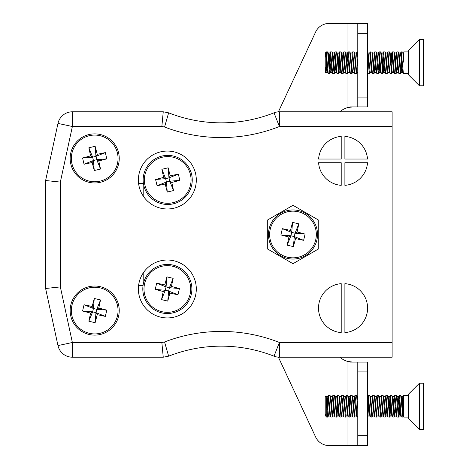 <?xml version="1.0" encoding="UTF-8"?>
<svg xmlns="http://www.w3.org/2000/svg" width="469" height="469" viewBox="0 0 469 469"><rect width="100%" height="100%" fill="white"/><g stroke="black" fill="none" stroke-linecap="round" stroke-linejoin="round"><path stroke-width="0.7" d="M45.616 288.488L45.616 180.512L57.974 123.406L45.616 180.512L60.343 182.083L60.343 286.917L45.616 288.488L57.974 345.594A14.727 14.727 0 0 0 72.367 357.202A14.727 14.727 0 0 1 57.974 345.594L72.367 342.481L161.858 342.481L164.566 341.965L168.213 354.681M196.3 288.98A28.961 28.961 0 0 0 152.865 263.9A28.961 28.961 0 0 0 152.865 314.06A28.961 28.961 0 0 0 196.3 288.98M196.3 180.02A28.961 28.961 0 0 0 152.865 154.94A28.961 28.961 0 0 0 152.865 205.1A28.961 28.961 0 0 0 196.3 180.02M318.58 162.72A24.54 24.54 0 0 0 341.209 185.349L341.209 162.72L318.58 162.72M341.209 283.651A24.54 24.54 0 0 0 318.51 308.121A24.54 24.54 0 0 0 341.209 332.591L341.209 283.651M392.131 342.481L392.131 357.202L279.418 357.202A14.727 14.727 0 0 1 274.013 356.176L279.418 342.481L392.131 342.481L392.131 126.519L279.418 126.519L274.013 112.824A14.727 14.727 0 0 1 279.418 111.798L392.131 111.798L392.131 126.519M344.891 283.651L344.891 332.591A24.54 24.54 0 0 0 367.59 308.121A24.54 24.54 0 0 0 344.891 283.651M341.209 159.038L341.209 136.409A24.54 24.54 0 0 0 318.58 159.038L341.209 159.038M344.891 159.038L367.526 159.038A24.54 24.54 0 0 0 344.891 136.409L344.891 159.038M344.891 185.349A24.54 24.54 0 0 0 367.526 162.72L344.891 162.72L344.891 185.349M119.243 310.578A24.54 24.54 0 0 0 82.433 289.326A24.54 24.54 0 0 0 82.433 331.829A24.54 24.54 0 0 0 119.243 310.578M119.243 158.422A24.54 24.54 0 0 0 82.433 137.171A24.54 24.54 0 0 0 82.433 179.674A24.54 24.54 0 0 0 119.243 158.422M292.99 263.689L267.711 249.092L267.711 219.908L292.99 205.311L318.263 219.908L318.263 249.092L292.99 263.689M168.265 354.863L168.647 356.176L163.241 357.202L72.367 357.202L72.367 342.481L60.343 286.917M168.213 114.319L164.566 127.035L161.858 126.519L72.367 126.519L57.974 123.406A14.727 14.727 0 0 1 72.367 111.798L163.241 111.798L168.647 112.824L168.265 114.137M138.59 285.545L143.039 285.545M143.784 282.109L143.784 272.143L143.784 282.109M143.42 183.455L138.59 183.455M143.784 185.39L143.784 196.857M274.013 356.176A14.727 14.727 0 0 0 279.418 357.202A14.727 14.727 0 0 1 274.013 356.176A143.561 143.561 0 0 0 168.647 356.176L164.566 341.965A158.288 158.288 0 0 1 279.418 342.481L279.418 357.202A14.727 14.727 0 0 1 274.013 356.176A143.561 143.561 0 0 0 168.647 356.176M168.647 112.824A143.561 143.561 0 0 0 274.013 112.824A14.727 14.727 0 0 1 279.418 111.798L279.418 126.519A158.288 158.288 0 0 1 164.566 127.035L168.647 112.824A143.561 143.561 0 0 0 274.013 112.824M161.858 126.519L163.241 111.798M163.241 357.202L161.858 342.481M339.884 111.798A19.634 19.634 0 0 1 347.963 107.512L352.87 106.891M278.398 111.833L315.649 31.951A14.727 14.727 0 0 1 328.992 23.45L347.963 23.45L347.963 52.217M347.963 416.437L347.963 445.55L328.992 445.55A14.727 14.727 0 0 1 315.649 437.049L278.398 357.167M352.87 362.109L347.963 361.488A19.634 19.634 0 0 1 339.884 357.202M347.963 72.789L347.963 107.512L350.413 106.891L367.59 106.891L357.777 106.891L357.777 23.45L347.963 23.45M367.59 23.45L357.777 23.45L367.59 23.45L367.59 33.264L357.777 33.264M347.963 445.55L357.777 445.55L357.777 362.109L367.59 362.109L350.413 362.109L347.963 361.488L347.963 395.877M357.777 445.55L367.59 445.55L357.777 445.55M357.777 97.071L367.59 97.071L367.59 33.264M367.59 97.071L367.59 106.891M367.59 362.109L367.59 371.929L357.777 371.929M357.777 435.736L367.59 435.736L367.59 371.929M367.59 435.736L367.59 445.55M403.75 416.032L402.707 410.017L401.405 396.61L400.673 395.449L399.195 395.449M403.75 401.816L402.982 396.54L401.323 396.54L401.083 397.149M399.946 409.959L399.025 415.95L397.554 400.356L396.991 396.61L396.668 397.149M395.525 409.959L394.611 415.95L392.571 396.61L391.838 395.449L390.355 395.449L392.471 417.011L394.048 417.123L391.914 395.514M394.675 395.566L395.414 399.57L396.915 417.064L396.258 415.933L394.148 396.54L392.489 396.54L392.248 397.149M391.937 416.032L390.19 415.95L388.156 396.61L387.423 395.449L385.94 395.449L388.051 417.011L389.633 417.123L387.5 395.514M387.019 405.72L385.946 415.962L385.125 417.035L383.079 395.514L381.526 395.449L383.636 417.011L385.213 417.123M387.517 416.032L385.776 415.95L384.304 400.356L383.736 396.61L383.079 395.514M388.08 417.064L387.423 415.933L385.313 396.54L383.654 396.54L383.413 397.149M380.793 417.123L381.526 415.962L379.321 396.61L378.589 395.449L377.105 395.449L378.483 410.293L379.216 417.011L380.799 417.123L378.665 395.514M378.682 416.032L376.941 415.95L374.901 396.61L374.168 395.449L372.691 395.449L374.801 417.011L376.378 417.123L374.244 395.514M374.268 416.032L372.521 415.95L370.487 396.61L369.754 395.449L368.271 395.449L370.381 417.011L371.964 417.123M367.59 396.54L369.848 416.032L368.106 415.95L367.59 412.708M357.777 400.098L357.231 396.61L356.499 395.449L355.021 395.449M356.598 416.032L354.851 415.95L352.817 396.61L352.084 395.449L350.601 395.449L352.711 417.011L354.294 417.123L352.16 395.514M352.178 416.032L350.437 415.95L348.397 396.61L347.664 395.449L346.186 395.449L348.297 417.011L349.874 417.123L347.74 395.514M347.259 405.72L346.937 409.959M341.666 395.566L342.405 399.57L343.877 417.011L345.46 417.123L346.186 415.962L343.894 396.54L345.477 396.604L346.186 395.449M343.343 416.032L341.602 415.95L339.562 396.61L338.829 395.449L337.352 395.449L339.462 417.011L341.039 417.123L338.905 395.514M338.425 405.72L338.102 409.959M338.929 416.032L337.182 415.95L335.147 396.61L334.415 395.449L332.931 395.449L335.042 417.011L336.625 417.123L334.491 395.514M333.682 409.959L332.767 415.95L330.727 396.61L329.994 395.449L328.517 395.449L330.627 417.011L332.204 417.123L330.07 395.514M328.523 415.962L326.875 400.356L325.879 395.883L327.702 417.035L328.523 415.962M325.674 416.032L325.216 416.032L325.216 413.693L326.236 417.07L325.216 413.98M403.51 395.566L402.889 396.633L402.15 402.607M401.329 417.064L400.678 415.933L399.207 400.28L398.486 396.604L399.189 395.449L399.834 399.57L401.306 417.011L402.883 417.123L400.749 395.514M394.148 396.54L393.321 402.607M392.494 417.064L391.844 415.933L389.727 396.54L388.068 396.54M383.66 417.064L383.009 415.933L380.892 396.54L379.233 396.54M379.245 417.064L378.594 415.933L376.478 396.54L374.819 396.54M374.825 417.064L374.174 415.933L372.058 396.54L370.399 396.54M354.922 395.566L355.66 399.57L357.155 417.064L356.504 415.933L354.388 396.54L353.562 402.607M352.741 417.064L352.09 415.933L349.974 396.54L349.147 402.607M348.32 417.064L347.67 415.933L345.553 396.54M343.906 417.064L343.255 415.933L341.139 396.54L339.48 396.54M339.486 417.064L338.835 415.933L336.719 396.54L335.059 396.54M334.755 415.464L334.508 416.032L332.855 416.032M335.071 417.064L334.42 415.933L332.304 396.54L331.477 402.607M330.651 417.064L330 415.933L327.884 396.54L326.741 406.969M403.616 415.962L402.883 417.123M399.623 405.597L398.873 415.423M399.195 415.962L398.38 417.035L396.334 395.514L394.775 395.449M395.209 405.597L394.048 417.123M390.788 405.597L390.038 415.423M390.36 415.962L389.628 417.123M377.111 415.962L376.378 417.123M372.691 415.962L371.876 417.035L369.83 395.514M368.704 405.597L367.954 415.423M357.777 408.728L356.575 395.514M355.021 415.962L354.288 417.123M350.607 415.962L349.874 417.123M345.46 417.123L343.326 395.514L341.766 395.449M341.772 415.962L341.039 417.123M337.78 405.597L337.035 415.423M337.358 415.962L336.625 417.123M333.365 405.597L332.615 415.423M332.937 415.962L332.204 417.123M325.216 413.693L325.216 396.469L325.879 395.883M326.236 399.823L326.236 417.07L327.79 417.123M327.045 411.635L328.511 395.449M349.469 406.846L350.601 395.449M353.884 406.846L354.634 397.102M357.155 417.064L357.777 417.123M381.139 397.102L381.52 395.449M389.223 406.846L389.974 397.102M396.915 417.064L398.468 417.123M398.058 406.846L398.808 397.102M402.478 406.846L403.223 397.102M403.539 395.508L403.75 417.123L408.657 417.123M408.657 418.553L408.657 394.013L419.456 383.214L419.456 429.352L408.657 418.553M419.456 429.352L423.384 429.352L423.384 383.214L419.456 383.214M403.75 54.691L402.754 51.936L401.206 51.877L403.416 73.551M401.951 66.405L401.124 72.46L399.025 53.103L398.269 51.877L396.786 51.877L398.914 73.481L400.479 73.551L398.339 51.936M397.536 66.405L396.71 72.46L394.611 53.103L393.849 51.877L392.365 51.877L394.499 73.481L396.059 73.551L393.919 51.936M391.744 73.434L392.365 72.402L391.662 68.92L390.155 53.032L389.434 51.877L387.951 51.877L389.528 69.494L390.079 73.481L391.638 73.551L389.505 51.936M389.534 72.46L387.875 72.46L385.776 53.103L385.02 51.877L383.536 51.877L385.665 73.481L387.224 73.551L385.084 51.936M385.113 72.46L383.454 72.46L381.356 53.103L380.599 51.877L379.116 51.877L381.244 73.481L382.81 73.551L380.67 51.936M379.867 66.405L379.04 72.46L376.941 53.103L376.185 51.877M375.446 66.405L374.731 72.326L373.975 73.551L371.876 52.03L370.281 51.877L372.409 73.481L373.975 73.551M376.279 72.46L374.62 72.46L372.521 53.103L371.835 51.936M371.864 72.46L370.205 72.46L368.106 53.103L367.415 51.936M357.777 72.46L356.95 72.46L356.323 68.92L354.851 53.103L354.095 51.877L352.612 51.877L354.74 73.481L356.305 73.551L354.165 51.936M353.667 62.154L353.362 66.405M354.417 71.909L354.195 72.46L352.536 72.46L350.437 53.103L349.681 51.877L348.191 51.877L350.325 73.481L351.885 73.551L349.745 51.936M350.003 71.909L349.774 72.46L348.115 72.46L346.016 53.103L345.26 51.877L343.777 51.877L345.905 73.481L347.47 73.551L345.331 51.936M345.36 72.46L343.701 72.46L341.602 53.103L340.846 51.877L339.363 51.877L341.491 73.481L343.05 73.551L340.91 51.936M340.94 72.46L339.28 72.46L337.182 53.103L336.425 51.877L334.942 51.877L337.07 73.481L338.636 73.551L336.496 51.936M341.491 73.481L340.852 72.384L340.306 68.843L338.835 53.091L337.07 52.968L336.818 53.583M335.693 66.405L334.866 72.46L332.767 53.103L332.398 53.583M330.938 62.025L329.871 73.498L330.522 72.402L329.824 68.92L328.347 53.103L327.983 53.583M327.163 62.154L326.031 72.46L325.216 66.657L325.216 53.607L326.236 51.877L327.591 51.877L328.312 53.032M325.926 52.188L326.236 52.088L328.236 73.481L327.602 72.384L327.057 68.843L325.586 53.091L325.216 52.968L325.216 53.607M403.334 73.481L402.695 72.384L402.15 68.843L400.678 53.091L398.914 52.968M401.206 51.877L400.485 53.05L399.74 59.03M398.914 73.481L398.275 72.384L397.735 68.843L396.258 53.091L395.326 59.03M394.499 73.481L393.86 72.384L393.315 68.843L391.844 53.091L390.079 52.968M392.371 51.877L391.65 53.05L390.906 59.03M390.079 73.481L389.44 72.384L388.901 68.843L387.423 53.091L385.665 52.968M386.491 59.03L386.157 63.403M385.665 73.481L385.026 72.384L384.48 68.843L382.815 53.05L383.536 51.877M381.244 73.481L380.605 72.384L380.066 68.843L378.594 53.091L376.83 52.968M373.981 53.05L374.801 52.006L376.83 73.481L376.191 72.384L375.646 68.843L374.174 53.091L372.409 52.968M372.409 73.481L371.77 72.384L371.231 68.843L369.76 53.091L367.995 52.968M357.777 66.381L356.504 53.091L354.74 52.968M354.195 72.46L351.897 53.05L352.612 51.877M350.325 73.481L349.686 72.384L349.141 68.843L347.476 53.05L348.197 51.877M345.905 73.481L345.266 72.384L344.727 68.843L343.255 53.091L341.491 52.968M343.777 51.877L343.062 53.05L342.317 59.03M338.729 52.968L339.363 51.877M337.903 59.03L337.563 63.403M337.07 73.481L336.437 72.384L335.892 68.843L334.42 53.091L333.682 56.585L333.148 63.403M329.807 53.05L330.627 52.006L332.656 73.481L332.017 72.384L331.472 68.843L330 53.091L329.068 59.03M327.913 71.909L327.69 72.46L326.031 72.46M408.657 51.877L403.75 51.877L403.75 62.26L402.754 51.936M401.616 62.025L400.866 71.845M383.947 62.025L383.196 71.845M379.532 62.025L378.782 71.845M378.489 73.434L377.768 69.623L376.249 51.936M375.112 62.025L374.362 71.845M369.654 73.434L368.933 69.623L367.59 52.604M347.857 71.845L347.47 73.551M339.773 62.025L339.023 71.845M335.687 57.365L334.608 71.845M334.315 73.434L333.594 69.623L332.011 51.877M329.871 73.498L329.174 69.623L327.661 51.936M326.852 57.365L325.885 72.255M325.216 66.657L325.703 73.012L326.107 72.402M328.236 73.481L329.801 73.551M329.056 68.069L330.123 53.525M332.656 73.481L334.215 73.551M333.477 68.069L334.538 53.525M334.227 53.05L334.942 51.877M338.208 63.28L339.28 51.948M347.042 63.28L348.115 51.948M356.311 53.05L357.132 52.006L357.777 57.429M367.59 71.235L367.995 73.481L369.554 73.551M368.816 68.069L369.132 63.28M369.877 53.525L370.281 51.877M376.83 73.481L378.389 73.551M378.401 53.05L379.116 51.877M382.382 63.28L383.132 53.525M387.236 53.05L387.951 51.877M391.216 63.28L391.967 53.525M395.631 63.28L396.381 53.525M396.071 53.05L396.786 51.877M408.657 74.987L408.657 50.447L419.456 39.648L419.456 85.786L408.657 74.987M326.236 58.133L326.236 66.352M419.456 85.786L423.384 85.786L423.384 39.648L419.456 39.648M325.216 53.747L325.216 72.531L325.703 73.012M117.42 315.948A23.344 23.344 0 0 1 78.686 327.567A23.344 23.344 0 0 1 87.996 288.212A23.344 23.344 0 0 1 117.42 315.948M118.581 316.223A24.54 24.54 0 0 1 77.866 328.435A24.54 24.54 0 0 1 87.65 287.069A24.54 24.54 0 0 1 118.581 316.223A24.54 24.54 0 0 1 77.866 328.435A24.54 24.54 0 0 1 87.65 287.069A24.54 24.54 0 0 1 118.581 316.223M97.23 314.67L95.137 322.695L88.881 321.212L90.605 313.104L82.585 311.017L84.062 304.756L92.176 306.48L94.263 298.46L100.524 299.937L98.795 308.051L106.821 310.138L105.337 316.399L97.23 314.67L95.975 312.641L95.137 322.695M88.881 321.212L92.633 311.85L95.975 312.641L96.766 309.3L106.821 310.138M105.337 316.399L95.975 312.641M98.795 308.051L96.766 309.3L93.425 308.508L94.263 298.46M100.524 299.937L96.766 309.3M92.176 306.48L93.425 308.508L92.633 311.85L82.585 311.017M84.062 304.756L93.425 308.508M90.605 313.104L92.633 311.85M315.707 239.876A23.344 23.344 0 0 1 276.974 251.49A23.344 23.344 0 0 1 286.283 212.135A23.344 23.344 0 0 1 315.707 239.876M316.868 240.151A24.54 24.54 0 0 1 276.159 252.357A24.54 24.54 0 0 1 285.938 210.991A24.54 24.54 0 0 1 316.868 240.151A24.54 24.54 0 0 1 276.159 252.357A24.54 24.54 0 0 1 285.938 210.991A24.54 24.54 0 0 1 316.868 240.151M295.517 238.592L293.43 246.618L287.169 245.14L288.898 237.027L280.872 234.94L282.35 228.679L290.463 230.408L292.55 222.382L298.812 223.86L297.082 231.973L305.108 234.06L303.625 240.321L295.517 238.592L294.268 236.569L293.43 246.618M287.169 245.14L290.921 235.778L294.268 236.569L295.054 233.222L305.108 234.06M303.625 240.321L294.268 236.569M297.082 231.973L295.054 233.222L291.712 232.431L292.55 222.382M298.812 223.86L295.054 233.222M290.463 230.408L291.712 232.431L290.921 235.778L280.872 234.94M282.35 228.679L291.712 232.431M288.898 237.027L290.921 235.778M117.42 153.052A23.344 23.344 0 0 1 87.996 180.788A23.344 23.344 0 0 1 78.686 141.433A23.344 23.344 0 0 1 117.42 153.052M118.581 152.777A24.54 24.54 0 0 1 87.65 181.931A24.54 24.54 0 0 1 77.866 140.565A24.54 24.54 0 0 1 118.581 152.777A24.54 24.54 0 0 1 87.65 181.931A24.54 24.54 0 0 1 77.866 140.565A24.54 24.54 0 0 1 118.581 152.777M98.795 160.949L100.524 169.063L94.263 170.54L92.176 162.52L84.062 164.244L82.585 157.983L90.605 155.896L88.881 147.788L95.137 146.305L97.23 154.33L105.337 152.601L106.821 158.862L98.795 160.949L96.766 159.7L100.524 169.063M94.263 170.54L93.425 160.492L96.766 159.7L95.975 156.359L105.337 152.601M106.821 158.862L96.766 159.7M97.23 154.33L95.975 156.359L92.633 157.15L88.881 147.788M95.137 146.305L95.975 156.359M90.605 155.896L92.633 157.15L93.425 160.492L84.062 164.244M82.585 157.983L92.633 157.15M92.176 162.52L93.425 160.492M190.062 294.356A23.344 23.344 0 0 1 151.329 305.97A23.344 23.344 0 0 1 160.633 266.615A23.344 23.344 0 0 1 190.062 294.356M191.223 294.632A24.54 24.54 0 0 1 150.508 306.837A24.54 24.54 0 0 1 160.292 265.472A24.54 24.54 0 0 1 191.223 294.632A24.54 24.54 0 0 1 150.508 306.837A24.54 24.54 0 0 1 160.292 265.472A24.54 24.54 0 0 1 191.223 294.632M169.866 293.072L167.779 301.098L161.518 299.621L163.247 291.507L155.221 289.42L156.705 283.159L164.812 284.888L166.9 276.862L173.161 278.34L171.437 286.453L179.457 288.541L177.98 294.802L169.866 293.072L168.617 291.05L167.779 301.098M161.518 299.621L165.276 290.258L168.617 291.05L169.409 287.702L179.457 288.541M177.98 294.802L168.617 291.05M171.437 286.453L169.409 287.702L166.067 286.911L166.9 276.862M173.161 278.34L169.409 287.702M164.812 284.888L166.067 286.911L165.276 290.258L155.221 289.42M156.705 283.159L166.067 286.911M163.247 291.507L165.276 290.258M144.991 185.308A23.344 23.344 0 0 1 174.415 157.572A23.344 23.344 0 0 1 183.725 196.921A23.344 23.344 0 0 1 144.991 185.308M143.825 185.583A24.54 24.54 0 0 1 174.755 156.423A24.54 24.54 0 0 1 184.54 197.789A24.54 24.54 0 0 1 143.825 185.583A24.54 24.54 0 0 1 174.755 156.423A24.54 24.54 0 0 1 184.54 197.789A24.54 24.54 0 0 1 143.825 185.583M163.617 177.405L161.887 169.297L168.148 167.814L170.235 175.84L178.349 174.11L179.826 180.372L171.801 182.459L173.53 190.572L167.269 192.05L165.182 184.024L157.068 185.753L155.591 179.492L163.617 177.405L165.639 178.654L161.887 169.297M168.148 167.814L168.987 177.868L165.639 178.654L166.431 182.001L157.068 185.753M155.591 179.492L165.639 178.654M165.182 184.024L166.431 182.001L169.778 181.21L173.53 190.572M167.269 192.05L166.431 182.001M171.801 182.459L169.778 181.21L168.987 177.868L178.349 174.11M179.826 180.372L169.778 181.21M170.235 175.84L168.987 177.868M57.974 123.406A14.727 14.727 0 0 1 72.367 111.798L72.367 126.519L60.343 182.083M399.113 416.032L400.772 416.032M396.903 396.54L398.562 396.54M394.693 416.032L396.352 416.032M381.444 416.032L383.103 416.032M357.19 396.54L357.777 396.54M352.729 396.54L354.388 396.54M348.315 396.54L349.974 396.54M346.104 416.032L347.764 416.032M330.645 396.54L332.304 396.54M328.435 416.032L330.094 416.032M326.225 396.54L327.884 396.54M396.334 395.514L396.991 396.61M394.124 417.058L394.781 415.962M367.62 417.058L368.276 415.962M343.326 395.514L343.982 396.61M394.071 396.604L394.705 395.508M389.651 396.604L390.29 395.508M385.237 396.604L385.87 395.508M380.816 396.604L381.455 395.508M376.402 396.604L377.035 395.508M371.981 396.604L372.621 395.508M369.771 415.968L370.41 417.064M367.567 396.604L368.2 395.508M354.312 396.604L354.951 395.508M349.897 396.604L350.531 395.508M341.063 396.604L341.696 395.508M336.642 396.604L337.281 395.508M332.228 396.604L332.861 395.508M327.808 396.604L328.447 395.508M403.61 395.449L408.657 395.449M403.334 52.968L403.75 52.968M401.124 72.46L402.783 72.46M396.71 72.46L398.363 72.46M394.499 52.968L396.158 52.968M392.289 72.46L393.948 72.46M381.244 52.968L382.903 52.968M379.04 72.46L380.699 72.46M350.325 52.968L351.985 52.968M345.905 52.968L347.564 52.968M334.866 72.46L336.525 72.46M332.656 52.968L334.315 52.968M330.446 72.46L332.105 72.46M328.241 52.968L329.895 52.968M400.544 73.498L401.2 72.402M396.129 73.498L396.786 72.402M387.294 73.498L387.951 72.402M382.874 73.498L383.531 72.402M378.46 73.498L379.116 72.402M369.625 73.498L370.281 72.402M356.376 73.498L357.026 72.402M351.955 73.498L352.612 72.402M347.541 73.498L348.191 72.402M343.12 73.498L343.777 72.402M338.706 73.498L339.357 72.402M334.286 73.498L334.942 72.402M332.075 51.936L332.732 53.032M369.566 53.05L370.205 51.948M367.356 72.384L367.995 73.481M354.101 72.384L354.74 73.481M325.392 53.05L325.732 52.464M403.41 73.551L408.657 73.551M374.696 51.877L376.179 51.877M357.032 51.877L357.777 51.877M330.528 51.877L332.005 51.877"/></g></svg>
